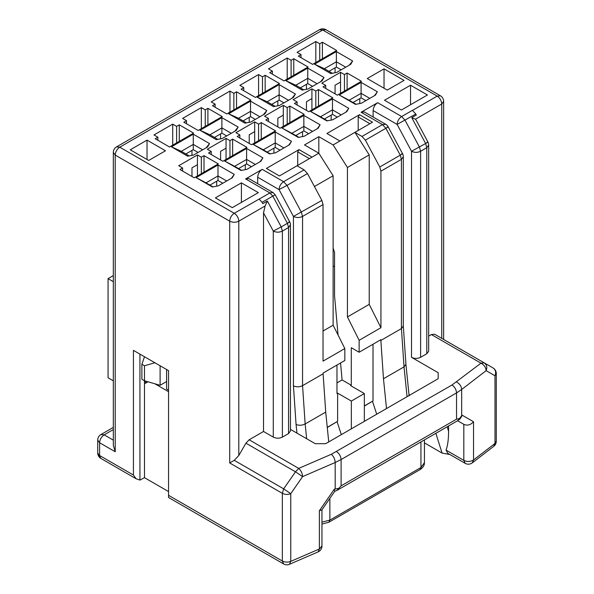 <?xml version="1.0" encoding="UTF-8"?>
<svg xmlns="http://www.w3.org/2000/svg" width="594" height="594" viewBox="0 0 594 594"><rect width="100%" height="100%" fill="white"/><g stroke="black" fill="none" stroke-linecap="round" stroke-linejoin="round"><path stroke-width="0.89" d="M373.129 117.033L373.129 110.573L397.111 124.421L415.793 114.041L412.481 110.387L437.199 96.117L440.421 95.797L325.935 29.7L322.72 30.019L437.199 96.117C439.968 98.025 441.483 100.653 441.75 104.002L441.75 338.35M496.28 373.544L494.995 375.779L494.995 443.451L493.77 446.324A6.437 6.437 0 0 0 496.28 441.223L496.28 373.544A6.437 6.437 0 0 0 493.065 367.968C495.634 369.802 496.28 372.401 494.995 375.779L486.13 370.656C485.825 367.33 484.103 364.835 480.977 363.172L431.407 334.556L434.63 334.236L484.199 362.852C486.776 364.679 487.414 367.285 486.13 370.656L461.672 389.486L461.672 415.778L457.885 420.589M325.935 29.7A6.437 6.437 0 0 0 319.498 29.7L322.72 30.019L119.773 147.186C117.003 149.101 115.488 151.73 115.214 155.079L113.328 152.45L113.328 445.418L115.214 451.759L115.214 155.079L229.7 221.176C229.967 217.82 231.489 215.191 234.251 213.283L119.773 147.186L116.55 146.874A6.437 6.437 0 0 0 113.328 152.45M415.793 114.041L416.32 115.036L411.768 117.664L415.451 119.186L416.216 120.211M428.675 336.13L431.407 334.556M449.91 454.521L442.077 453.074L424.443 442.894M168.555 491.572L144.49 477.673L139.932 480.086L136.1 478.764L133.427 475.044L133.427 350.363L168.555 370.641L168.555 497.505L283.672 563.966L282.343 561.018L168.555 495.329M144.49 356.749L141.884 364.256L144.49 365.763L154.893 362.756M166.602 381.534L160.098 385.291L144.49 380.784L144.49 477.673M146.436 382.662L144.49 381.534M272.988 192.538L248.856 178.601L245.634 178.92L269.914 192.939L273.047 192.567L275.185 194.78L272.817 196.117L269.914 192.939L234.251 213.283C237.021 215.191 238.536 217.82 238.803 221.176L265.11 205.984L267.367 201.032L262.808 203.668L262.117 202.294L272.817 196.117L287.407 223.322C289.969 221.814 290.355 221.458 288.565 222.245M257.67 183.695L257.67 177.235C257.937 173.886 259.459 171.258 262.221 169.349L245.634 178.92M257.67 177.235L279.054 189.583C279.321 186.226 280.843 183.598 283.605 181.69L262.221 169.349M307.484 173.567L304.098 169.862L283.605 181.69L286.999 185.395L307.484 173.567L321.881 200.416L323.039 204.596L323.039 361.137L344.832 348.552L333.123 325.2L323.039 331.021M314.434 186.523L333.123 175.735L318.815 153.2L297.022 165.778L304.098 169.862M318.815 153.2L318.815 136.672L304.507 144.936L318.815 153.2M369.223 154.886L354.915 132.358L333.123 144.936L347.438 167.471L369.223 154.886L369.223 304.358L380.932 327.71L380.932 171.169L379.774 166.988L365.377 140.147L361.991 136.442L354.915 132.358L372.512 122.193L359.504 114.687L326.908 133.502L339.917 141.016M364.315 111.947L361.093 112.266L382.477 124.606L385.699 124.287L364.315 111.947M373.129 110.573C373.396 107.224 374.918 104.596 377.68 102.688L361.093 112.266M412.399 110.335L401.67 116.535L405.056 120.24L419.453 147.089L420.611 151.27C417.575 152.71 414.545 152.71 411.508 151.27L397.111 124.421C397.386 121.072 398.901 118.444 401.67 116.535L377.68 102.688M171.414 146.815L181.304 151.322L193.273 144.409L193.273 134.192L171.414 146.815L187.682 156.2L193.533 155.079L207.581 146.963L209.534 143.585L193.273 134.192M185.855 153.95L193.273 149.666L193.273 144.409L202.643 149.822M206.177 147.772L209.534 143.585M189.241 155.903L181.304 151.322M200.037 130.286L209.927 134.793L221.896 127.888L221.896 117.671L200.037 130.286L216.298 139.679L222.156 138.55L236.204 130.442L238.157 127.057L221.896 117.671M214.479 137.422L221.896 133.145L221.896 127.888L231.259 133.294M234.801 131.252L238.157 127.057M217.857 139.375L209.927 134.793M228.66 113.766L238.543 118.273L250.512 111.36L250.512 101.151L228.66 113.766L244.921 123.151L250.772 122.03L264.827 113.914L266.773 110.536L250.512 101.151M243.102 120.901L250.512 116.617L250.512 111.36L259.882 116.773M263.417 114.724L266.773 110.536M246.48 122.854L238.543 118.273M257.276 97.245L267.166 101.745L279.135 94.84L279.135 84.623L257.276 97.245L273.544 106.63L279.395 105.502L293.443 97.394L295.396 94.015L279.135 84.623M271.718 104.381L279.135 100.096L279.135 94.84L288.498 100.245M292.04 98.203L295.396 94.015M275.104 106.333L267.166 101.745M285.9 80.717L295.79 85.224L307.759 78.311L307.759 68.102L285.9 80.717L302.16 90.11L308.019 88.981L322.067 80.866L324.02 77.487L307.759 68.102M300.341 87.853L307.759 83.568L307.759 78.311L317.122 83.724M320.663 81.682L324.02 77.487M303.72 89.805L295.79 85.224M314.523 64.197L324.406 68.704L336.375 61.791L336.375 51.574L314.523 64.197L330.784 73.582L336.635 72.453L350.69 64.345L352.636 60.967L336.375 51.574M328.965 71.332L336.375 67.048L336.375 61.791L345.745 67.196M349.279 65.154L352.636 60.967M332.343 73.285L324.406 68.704M196.131 177.606L206.021 182.863L217.991 175.958L217.991 164.991L196.131 177.606L212.4 186.999L218.25 185.87L232.299 177.762L234.251 174.376L217.991 164.991M209.927 185.12L217.991 180.465L217.991 175.958L226.708 180.992M231.452 178.245L234.251 174.376M212.979 186.887L206.021 182.863M224.755 161.085L234.645 166.342L246.614 159.43L246.614 148.463L224.755 161.085L241.016 170.471L246.874 169.349L260.922 161.234L262.875 157.856L246.614 148.463M238.543 168.592L246.614 163.937L246.614 159.43L255.331 164.464M260.075 161.724L262.875 157.856M241.602 170.359L234.645 166.342M253.378 144.557L263.261 149.822L275.23 142.909L275.23 131.942L253.378 144.557L269.639 153.95L275.49 152.821L289.545 144.713L291.491 141.327L275.23 131.942M267.166 152.071L275.23 147.416L275.23 142.909L283.947 147.943M288.699 145.196L291.491 141.327M270.225 153.839L263.261 149.822M281.994 128.037L291.884 133.294L303.853 126.381L303.853 115.422L281.994 128.037L298.262 137.422L304.113 136.301L318.161 128.185L320.114 124.807L303.853 115.422M295.79 135.551L303.853 130.888L303.853 126.381L312.57 131.415M317.315 128.675L320.114 124.807M298.841 137.311L291.884 133.294M310.617 111.516L320.508 116.773L332.477 109.86L332.477 98.894L310.617 111.516L326.878 120.901L332.737 119.773L346.785 111.665L348.737 108.286L332.477 98.894M324.406 119.023L332.477 114.367L332.477 109.86L341.194 114.894M345.938 112.155L348.737 108.286M327.465 120.79L320.508 116.773M339.241 94.988L349.124 100.245L361.093 93.34L361.093 82.373L339.241 94.988L355.502 104.381L361.352 103.252L375.408 95.137L377.353 91.758L361.093 82.373M353.029 102.502L361.093 97.839L361.093 93.34L369.81 98.366M374.562 95.627L377.353 91.758M356.088 104.262L349.124 100.245M319.728 60.291L319.728 43.763L315.822 41.513L315.822 62.541M322.394 58.747L322.394 42.226L319.728 43.763M300.995 57.663L300.995 54.581L298.322 56.118L312.637 64.382L336.701 50.483L322.394 42.226M335.075 85.224L335.075 93.859L335.075 85.224L340.54 82.069L340.54 93.34M335.075 72.758L335.075 67.798M315.822 41.513L297.089 52.324L300.995 54.581M344.446 91.082L344.446 74.562L340.54 72.305L340.54 82.069M347.111 89.546L347.111 73.017L344.446 74.562M325.712 88.454L325.712 85.373L323.039 86.917L337.355 95.174L361.419 81.281L347.111 73.017M359.793 103.549L359.793 98.597M340.54 72.305L321.807 83.123L325.712 85.373M291.105 76.812L291.105 60.291L287.199 58.034L287.199 79.069M293.77 75.275L293.77 58.747L291.105 60.291M272.371 74.183L272.371 71.102L269.706 72.646L284.014 80.903L308.078 67.011L293.77 58.747M306.452 101.745L306.452 110.387L306.452 101.745L311.917 98.597L311.917 109.86M306.452 89.278L306.452 84.326M287.199 58.034L268.466 68.852L272.371 71.102M315.822 107.611L315.822 91.082L311.917 88.833L311.917 98.597M318.488 106.066L318.488 89.546L315.822 91.082M297.089 104.975L297.089 101.901L294.424 103.438L308.732 111.702L332.796 97.802L318.488 89.546M331.17 120.077L331.17 115.117M311.917 88.833L293.184 99.644L297.089 101.901M262.481 93.34L262.481 76.812L258.583 74.562L258.583 95.589M265.147 91.795L265.147 75.275L262.481 76.812M243.748 90.704L243.748 87.63L241.082 89.167L255.39 97.431L279.462 83.531L265.147 75.275M277.836 118.273L277.836 126.908L277.836 118.273L283.301 115.117L283.301 126.381M277.836 105.806L277.836 100.846M258.583 74.562L239.85 85.373L243.748 87.63M287.199 124.131L287.199 107.611L283.301 105.353L283.301 115.117M289.865 122.594L289.865 106.066L287.199 107.611M268.466 121.503L268.466 118.421L265.8 119.966L280.108 128.222L304.18 114.33L289.865 106.066M302.554 136.598L302.554 131.645M283.301 105.353L264.568 116.172L268.466 118.421M233.865 109.86L233.865 93.34L229.96 91.082L229.96 112.11M236.531 108.323L236.531 91.795L233.865 93.34M215.132 107.232L215.132 104.15L212.459 105.695L226.774 113.951L250.839 100.059L236.531 91.795M249.213 134.793L249.213 143.436L249.213 134.793L254.678 131.645L254.678 142.909M249.213 122.327L249.213 117.374M229.96 91.082L211.226 101.901L215.132 104.15M258.583 140.652L258.583 124.131L254.678 121.874L254.678 131.645M261.249 139.115L261.249 122.594L258.583 124.131M239.85 138.023L239.85 134.949L237.177 136.486L251.492 144.75L275.557 130.851L261.249 122.594M273.931 153.126L273.931 148.166M254.678 121.874L235.944 132.692L239.85 134.949M205.242 126.381L205.242 109.86L201.336 107.611L201.336 128.638M207.907 124.844L207.907 108.323L205.242 109.86M186.509 123.752L186.509 120.679L183.843 122.216L198.151 130.48L222.215 116.58L207.907 108.323M220.589 151.322L220.589 159.957L220.589 151.322L226.054 148.166L226.054 159.43M220.589 138.855L220.589 133.895M201.336 107.611L182.603 118.421L186.509 120.679M229.96 157.18L229.96 140.652L226.054 138.402L226.054 148.166M232.625 155.643L232.625 139.115L229.96 140.652M211.226 154.551L211.226 151.47L208.561 153.007L222.869 161.271L246.933 147.379L232.625 139.115M245.307 169.646L245.307 164.687M226.054 138.402L207.321 149.22L211.226 151.47M176.618 142.909L176.618 126.381L172.72 124.131L172.72 145.159M179.284 141.372L179.284 124.844L176.618 126.381M157.885 140.281L157.885 137.199L155.22 138.736L169.528 147L193.599 133.108L179.284 124.844M191.973 167.842L191.973 176.485L191.973 167.842L197.438 164.687L197.438 175.958M191.973 155.376L191.973 150.416M172.72 124.131L153.987 134.949L157.885 137.199M201.336 173.7L201.336 157.18L197.438 154.923L197.438 164.687M204.009 172.163L204.009 155.643L201.336 157.18M182.603 171.072L182.603 167.998L179.937 169.535L194.245 177.799L218.317 163.899L204.009 155.643M216.691 186.174L216.691 181.215M197.438 154.923L178.705 165.741L182.603 167.998M411.768 117.664L425.631 143.518C428.192 142.011 428.578 141.654 426.789 142.441M411.508 357.313L411.508 151.27L425.631 143.518L426.789 147.698L428.675 145.07L428.675 351.113L426.789 353.742L420.611 357.313C417.575 358.754 414.545 358.754 411.508 357.313L438.179 372.705L438.179 378.72L325.646 443.688L315.236 443.688L290.451 429.38M288.565 433.546L288.565 227.502L290.451 224.874L290.451 430.917L288.565 433.546L282.388 437.117C279.351 438.558 276.314 438.558 273.285 437.117L263.521 431.482L249.146 439.783L298.715 468.399C301.061 470.515 302.346 473.262 302.576 476.633L335.187 462.511C334.964 459.14 333.672 456.392 331.326 454.276L451.989 385.016L480.977 363.172L484.199 362.852L493.065 367.968L434.63 334.236L484.199 362.852M458.197 420.381L460.068 418.933L462.318 415.273L473.529 421.747L473.529 459.971L494.995 443.451L496.28 441.223M464.018 424.435L457.625 420.745L464.018 424.435C467.441 425.853 470.611 424.962 473.529 421.747M463.825 424.316L463.825 460.372L446.035 450.104L447.757 453.274L465.154 463.32L463.825 460.372C467.263 461.932 470.5 461.798 473.529 459.971L472.289 462.86M456.519 382.001C459.645 383.665 461.367 386.159 461.672 389.486L456.541 392.901L456.541 419.186L459.214 418.621M446.035 450.104C447.683 445.849 448.537 439.582 448.581 431.289L447.163 426.782M334.556 265.941L333.123 266.765M245.931 443.183L295.493 471.799L302.576 476.633L290.756 493.688C287.808 494.78 285.001 494.661 282.343 493.347L283.672 488.855L290.756 493.688L290.756 561.367L289.464 564.293L318.072 551.908L319.379 548.975L290.756 561.367C287.808 562.451 285.001 562.34 282.343 561.018L282.343 493.347L229.7 462.949L229.7 221.176C232.737 222.616 235.773 222.616 238.803 221.176L238.803 455.516L245.931 443.183L249.146 439.783M168.555 391.676L154.893 383.783M147.958 381.786L144.49 383.783L144.49 400.311M139.932 354.121L139.932 480.086M113.328 427.39L100.935 434.541L104.158 434.86C101.396 436.768 99.874 439.397 99.606 442.745L97.72 440.117L97.72 452.888L100.935 458.464L136.1 478.764M279.054 189.583L286.999 185.395L301.388 212.244L302.554 216.424C299.517 217.864 296.48 217.864 293.443 216.424L279.054 189.583M333.123 325.2L333.123 175.735M336.976 365.035L336.976 393.525L337.63 393.146L351.336 401.061L364.345 393.555L350.638 385.64L351.292 385.261L342.085 379.952L336.976 382.9M342.085 379.952L340.562 362.964M338.06 335.046L334.556 295.983L334.556 252.42L333.123 248.106M369.223 304.358L347.438 316.936L359.14 340.288L380.932 327.71M347.438 167.471L347.438 316.936M365.377 140.147L385.87 128.311C388.431 126.812 388.818 126.448 387.028 127.235M408.999 394.542L409.882 395.055M438.179 378.72L438.179 372.705M263.521 431.482L263.521 212.867L265.11 205.984M193.273 149.666L198.084 152.45M221.896 133.145L226.708 135.922M250.512 116.617L255.331 119.401M279.135 100.096L283.947 102.873M307.759 83.568L312.57 86.353M336.375 67.048L341.194 69.825M217.991 180.465L222.802 183.242M246.614 163.937L251.425 166.721M275.23 147.416L280.049 150.193M303.853 130.888L308.665 133.672M332.477 114.367L337.288 117.144M361.093 97.839L365.911 100.624M282.388 437.117L282.388 231.073L281.222 226.893L287.407 223.322L288.565 227.502L282.388 231.073C279.351 232.514 276.314 232.514 273.285 231.073L281.222 226.893L267.367 201.032M456.541 419.186L341.105 485.84L336.932 490.414M448.581 425.965L448.581 431.289M318.072 551.908A6.437 6.437 0 0 0 321.955 545.997L319.379 548.975L319.379 510.743L321.807 509.994L334.764 491.29L334.318 489.174L338.238 488.461M331.326 454.276L298.715 468.399L295.493 471.799L283.672 488.855L234.251 460.32L229.7 462.949M234.251 460.32L238.803 455.516M306.66 438.736L305.153 423.968C302.123 425.445 299.094 425.631 296.072 424.524L293.443 385.877L293.443 216.424L321.881 200.416M323.039 204.596L302.554 216.424L302.554 385.662L305.153 423.968L325.712 412.102L323.106 373.797L302.554 385.662C299.517 387.117 296.48 387.191 293.443 385.877M364.345 421.339L364.345 393.555M351.336 401.061L351.336 428.853M407.061 396.681L404.024 366.884L401.425 328.579L380.865 340.451L383.472 378.757L404.024 366.884L405.917 364.3L403.304 325.839M380.932 171.169L401.425 159.341L401.425 328.579L403.311 326.017L403.311 156.712L401.425 159.341L400.259 155.16L379.774 166.988M401.425 154.084C403.215 153.297 402.829 153.653 400.259 155.16L385.87 128.311L382.477 124.606L361.991 136.442M383.472 378.757L386.508 408.546M328.742 441.899L325.712 412.102M376.707 414.204L372.505 401.388M341.327 434.63L337.125 421.822M364.345 406.103L373.017 400.913L373.017 344.23M359.14 340.288L359.14 352.242L351.292 347.705L351.292 385.261M327.279 427.502L337.63 421.339L337.63 393.146M344.832 348.552L344.832 360.506L323.106 373.047L323.106 373.797M333.123 144.936L318.815 136.672M359.14 352.242L380.865 339.694L380.865 340.451M297.022 165.778L279.425 175.943L266.416 168.429L299.012 149.606L312.021 157.12M367.255 78.542L384.036 68.852L404.039 80.405L387.258 90.095L367.255 78.542M384.511 100.245L410.528 85.224L427.442 94.988L401.425 110.009L384.511 100.245M165.488 150.772L148.708 160.462L130.257 149.807L147.03 140.117L165.488 150.772M258.323 192.634L232.299 207.655L215.392 197.891L241.409 182.863L258.323 192.634M297.713 165.384L297.713 151.864L299.012 149.606M309.415 158.62L297.713 151.864M358.204 130.457L358.204 116.936L359.504 114.687M369.913 123.701L358.204 116.936M384.036 88.231L384.036 68.852M410.528 104.752L410.528 85.224M147.03 159.489L147.03 140.117M241.409 202.398L241.409 182.863M166.602 369.513L166.602 389.048L168.555 390.169M113.328 281.675L108.063 278.631L108.063 377.777L113.328 380.821M144.49 365.763L144.49 380.784L141.884 379.284L141.884 364.256M160.098 365.763L160.098 385.291M113.328 275.594L108.063 278.631M443.636 339.434L443.636 101.374L441.75 104.002L415.451 119.186M461.672 415.778L462.318 415.273M113.328 429.566L104.158 434.86L113.328 440.161M259.177 199.138L262.088 202.309M435.855 433.308L442.077 453.074M133.427 475.044L99.606 455.516L99.606 442.745L115.214 451.759M296.948 433.13L296.072 424.524M263.521 212.867L273.285 231.073L273.285 437.117M420.611 357.313L420.611 151.27L426.789 147.698L426.789 353.742M335.187 488.795L335.187 462.511L341.105 459.548C340.83 456.199 339.315 453.571 336.546 451.663M341.105 485.84L341.105 459.548L456.541 392.901C456.274 389.553 454.752 386.924 451.989 385.016M319.379 510.743L334.318 489.174M321.955 522.126L329.87 520.114L329.87 498.351M420.938 441.921L420.938 467.537L424.443 462.652C424.465 465.392 422.98 467.723 419.988 469.639L420.938 467.537L329.87 520.114L328.928 522.208L321.955 524.071M364.345 405.917L373.017 400.913M327.257 427.331L337.63 421.339M443.636 101.374A6.437 6.437 0 0 0 440.421 95.797M319.498 29.7L116.55 146.874M416.283 120.33L427.918 142.025A6.437 6.437 0 0 1 428.675 145.07M493.77 446.324L472.304 462.845A6.437 6.437 0 0 1 465.154 463.32M403.311 156.712A6.437 6.437 0 0 0 402.546 153.668L388.157 126.826A6.437 6.437 0 0 0 385.699 124.287M457.84 420.619L337.132 490.302M97.72 452.888A6.437 6.437 0 0 0 100.935 458.464M283.672 563.966A6.437 6.437 0 0 0 289.456 564.3M100.935 434.541A6.437 6.437 0 0 0 97.72 440.117M290.451 224.874A6.437 6.437 0 0 0 289.686 221.829L275.222 194.839M409.125 395.834L405.91 364.219M424.443 439.902L424.443 462.652M334.608 491.424L336.85 490.451M321.955 509.518L321.955 545.997M328.92 522.215L419.988 469.639"/></g></svg>
